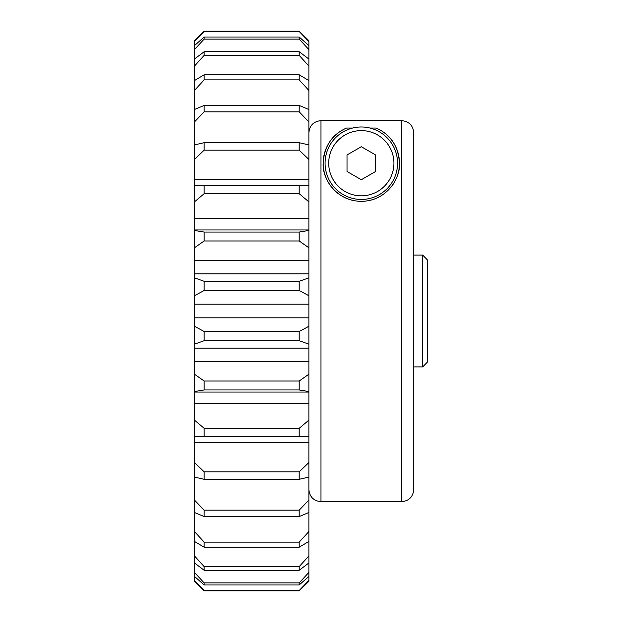 <?xml version="1.0" encoding="UTF-8"?>
<svg xmlns="http://www.w3.org/2000/svg" width="622" height="622" viewBox="0 0 622 622"><rect width="100%" height="100%" fill="white"/><g stroke="black" fill="none" stroke-linecap="round" stroke-linejoin="round"><path stroke-width="0.93" d="M308.877 436.317L194.461 436.317L194.461 462.543L204.148 471.826L299.19 471.826L308.877 462.543L308.877 392.047L194.461 392.047L194.461 420.138L204.148 428.309L299.19 428.309L308.877 420.138M194.461 41.495L194.461 40.694L204.148 31.1L299.19 31.1L308.877 40.694L308.877 41.495L299.19 31.512L204.148 31.512L194.461 41.495L194.461 45.6L204.148 37.017L299.19 37.017L308.877 45.6L308.877 41.495M308.877 45.6L308.877 49.597L299.19 39.077L204.148 39.077L194.461 49.597L194.461 59.036L204.148 51.735L299.19 51.735L308.877 59.036L308.877 49.597M308.877 59.036L308.877 66.095L299.19 55.374L204.148 55.374L194.461 66.095L194.461 80.572L204.148 74.796L299.19 74.796L308.877 80.572L308.877 66.095M308.877 80.572L308.877 90.462L299.19 79.888L204.148 79.888L194.461 90.462L194.461 109.511L204.148 105.437L299.19 105.437L308.877 109.511L308.877 90.462M308.877 109.511L308.877 121.928L299.19 111.836L204.148 111.836L194.461 121.928L194.461 144.25L197.011 144.25M308.877 144.926L308.877 159.457L299.19 150.174L204.148 150.174L194.461 159.457L194.461 144.926L204.148 142.695L299.19 142.695L308.877 144.926L308.877 121.928M308.877 185.683L308.877 201.862L299.19 193.691L204.148 193.691L194.461 201.862L194.461 185.683L308.877 185.683L308.877 159.457M194.461 201.862L194.461 230.467L204.148 232.06L299.19 232.06L308.877 230.467L308.877 201.862M308.877 230.467L308.877 247.781L299.19 240.978L204.148 240.978L194.461 247.781L194.461 260.439L308.877 260.439L308.877 247.781M308.877 273.835L194.461 273.835L194.461 277.84L204.148 281.3L299.19 281.3L308.877 277.84L308.877 260.439M308.877 277.84L308.877 295.722L299.19 290.513L204.148 290.513L194.461 295.722L194.461 304.189L308.877 304.189L308.877 295.722M308.877 317.811L194.461 317.811L194.461 326.278L204.148 331.487L299.19 331.487L308.877 326.278L308.877 304.189M308.877 326.278L308.877 344.16L299.19 340.7L204.148 340.7L194.461 344.16L194.461 348.164L308.877 348.164L308.877 344.16M308.877 361.561L194.461 361.561L194.461 374.219L204.148 381.022L299.19 381.022L308.877 374.219L308.877 348.164M308.877 374.219L308.877 391.533L299.19 389.94L299.19 381.022M308.877 392.047L308.877 391.533M308.877 462.543L308.877 477.074L299.19 479.305L204.148 479.305L194.461 477.074L194.461 500.072L204.148 510.164L299.19 510.164L308.877 500.072L308.877 477.074M308.877 500.072L308.877 512.489L299.19 516.563L204.148 516.563L194.461 512.489L194.461 531.538L204.148 542.112L299.19 542.112L308.877 531.538L308.877 512.489M308.877 531.538L308.877 541.428L299.19 547.204L204.148 547.204L194.461 541.428L194.461 555.905L204.148 566.626L299.19 566.626L308.877 555.905L308.877 541.428M308.877 555.905L308.877 562.964L299.19 570.265L204.148 570.265L194.461 562.964L194.461 572.403L204.148 582.923L299.19 582.923L308.877 572.403L308.877 562.964M308.877 572.403L308.877 576.4L299.19 584.983L204.148 584.983L194.461 576.4L194.461 580.505L204.148 590.488L299.19 590.488L308.877 580.505L308.877 576.4M308.877 580.505L308.877 581.306L299.19 590.9L204.148 590.9L194.461 581.306L194.461 580.505M308.877 403.694L194.461 403.694M301.071 436.667L299.19 436.644L299.19 428.309M204.148 428.309L204.148 436.644L299.19 436.644M204.148 436.644L202.267 436.667M308.877 442.841L194.461 442.841M413.754 454.013L413.754 132.781C413.047 125.426 409.012 121.383 401.641 120.652L401.641 501.69L320.983 501.69L320.983 120.652L401.641 120.652L320.983 120.652C313.628 121.368 309.593 125.411 308.877 132.781L308.877 477.75L306.327 477.75M197.011 477.75L194.461 477.75M306.327 144.25L308.877 144.25M194.461 159.457L194.461 179.159L308.877 179.159M194.461 218.306L308.877 218.306M194.461 576.4L194.461 572.403M194.461 562.964L194.461 555.905M194.461 541.428L194.461 531.538M194.461 512.489L194.461 500.072M194.461 477.074L194.461 462.543M194.461 436.317L194.461 420.138M204.148 381.022L204.148 389.94L194.461 391.533L194.461 392.047M194.461 391.533L194.461 374.219M194.461 348.164L194.461 361.561M194.461 344.16L194.461 326.278M194.461 304.189L194.461 317.811M194.461 295.722L194.461 277.84M194.461 260.439L194.461 273.835M194.461 247.781L194.461 230.467M194.461 179.159L194.461 185.683M194.461 144.25L194.461 144.926M194.461 121.928L194.461 109.511M194.461 90.462L194.461 80.572M194.461 66.095L194.461 59.036M194.461 49.597L194.461 45.6M204.148 232.06L204.148 240.978M299.19 240.978L299.19 232.06M204.148 281.3L204.148 290.513M299.19 290.513L299.19 281.3M204.148 331.487L204.148 340.7M299.19 340.7L299.19 331.487M204.148 389.94L299.19 389.94M204.148 471.826L204.148 479.305M299.19 479.305L299.19 471.826M204.148 510.164L204.148 516.563M299.19 516.563L299.19 510.164M204.148 542.112L204.148 547.204M299.19 547.204L299.19 542.112M204.148 566.626L204.148 570.265M299.19 570.265L299.19 566.626M204.148 582.923L204.148 584.983M299.19 584.983L299.19 582.923M204.148 590.488L204.148 590.9M299.19 590.9L299.19 590.488M204.148 31.1L204.148 31.512M299.19 31.512L299.19 31.1M204.148 37.017L204.148 39.077M299.19 39.077L299.19 37.017M204.148 51.735L204.148 55.374M299.19 55.374L299.19 51.735M204.148 74.796L204.148 79.888M299.19 79.888L299.19 74.796M204.148 105.437L204.148 111.836M299.19 111.836L299.19 105.437M204.148 142.695L204.148 150.174M299.19 150.174L299.19 142.695M204.148 185.356L204.148 193.691M299.19 193.691L299.19 185.356M427.539 260.058L422.696 255.09L427.539 260.058L427.539 361.942L422.696 366.91L422.696 255.09L413.754 255.09M422.696 366.91L413.754 366.91L422.696 366.91L427.539 361.942M397.575 175.054A38.144 38.144 0 0 0 399.456 163.221C400.661 177.184 387.638 200.914 361.452 201.357C335.141 201.069 321.971 177.356 323.168 163.221A38.144 38.144 0 0 0 352.534 200.338M370.354 200.276A38.144 38.144 0 0 0 378.487 197.275M390.95 187.23A38.144 38.144 0 0 0 394.939 181.227M346.547 128.046A38.144 38.144 0 0 0 323.168 163.221C324.249 146.084 332.047 134.36 346.547 128.046L352.604 128.046M325.081 163.221A36.231 36.231 0 0 1 361.312 126.989A36.231 36.231 0 0 1 397.544 163.221A36.231 36.231 0 0 1 361.312 199.444A36.231 36.231 0 0 1 325.081 163.221M328.704 163.221A32.608 32.608 0 0 1 361.312 130.612A32.608 32.608 0 0 1 393.92 163.221A32.608 32.608 0 0 1 361.312 195.821A32.608 32.608 0 0 1 328.704 163.221M376.077 128.046C390.608 134.399 398.407 146.123 399.456 163.221A38.144 38.144 0 0 0 376.077 128.046L370.02 128.046M375.618 171.478L361.312 179.735L347.014 171.478L347.014 154.964L361.312 146.706L375.618 154.964L375.618 171.478M301.071 185.333L202.267 185.333M308.877 229.953L194.461 229.953M320.983 501.69C313.651 500.935 309.616 496.9 308.877 489.576M413.754 132.781L413.754 489.576C413.008 496.908 408.973 500.943 401.641 501.69"/></g></svg>
